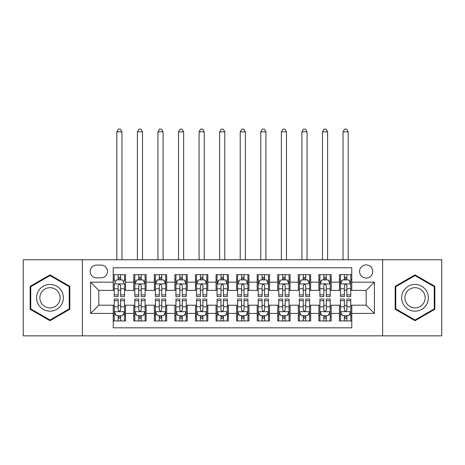 <?xml version="1.0" encoding="UTF-8"?>
<svg xmlns="http://www.w3.org/2000/svg" width="465" height="465" viewBox="0 0 465 465"><rect width="100%" height="100%" fill="white"/><g stroke="black" fill="none" stroke-linecap="round" stroke-linejoin="round"><path stroke-width="0.7" d="M366.176 264.887A6.58 6.58 0 0 0 359.59 271.473A6.58 6.58 0 0 0 366.176 278.053A6.58 6.58 0 0 0 372.756 271.473A6.58 6.58 0 0 0 366.176 264.887M382.625 335.84L441.75 335.84L441.75 259.749L382.625 259.749L382.625 335.84L82.375 335.84L82.375 259.749L23.25 259.749L23.25 335.84L82.375 335.84M351.778 274.658L339.438 274.658L339.438 282.162L331.214 282.162L331.214 290.393L339.438 290.393L339.438 282.162M331.214 282.162L331.214 274.658L318.874 274.658L318.874 282.162L310.649 282.162L310.649 290.393L318.874 290.393L318.874 282.162M310.649 282.162L310.649 274.658L298.309 274.658L298.309 282.162L290.084 282.162L290.084 290.393L298.309 290.393L298.309 282.162M290.084 282.162L290.084 274.658L277.745 274.658L277.745 282.162L269.52 282.162L269.52 290.393L277.745 290.393L277.745 282.162M269.52 282.162L269.52 274.658L257.18 274.658L257.18 282.162L248.949 282.162L248.949 290.393L257.18 290.393L257.18 282.162M248.949 282.162L248.949 274.658L236.615 274.658L236.615 282.162L228.385 282.162L228.385 290.393L236.615 290.393L236.615 282.162M228.385 282.162L228.385 274.658L216.051 274.658L216.051 282.162L207.82 282.162L207.82 290.393L216.051 290.393L216.051 282.162M207.82 282.162L207.82 274.658L195.48 274.658L195.48 282.162L187.256 282.162L187.256 290.393L195.48 290.393L195.48 282.162M187.256 282.162L187.256 274.658L174.916 274.658L174.916 282.162L166.691 282.162L166.691 290.393L174.916 290.393L174.916 282.162M166.691 282.162L166.691 274.658L154.351 274.658L154.351 282.162L146.126 282.162L146.126 290.393L154.351 290.393L154.351 282.162M146.126 282.162L146.126 274.658L133.786 274.658L133.786 290.393L125.562 290.393L125.562 274.658L113.222 274.658M113.222 320.931L125.562 320.931L125.562 305.197L133.786 305.197L133.786 320.931L146.126 320.931L146.126 305.197L154.351 305.197L154.351 313.422L146.126 313.422M154.351 313.422L154.351 320.931L166.691 320.931L166.691 305.197L174.916 305.197L174.916 313.422L166.691 313.422M174.916 313.422L174.916 320.931L187.256 320.931L187.256 305.197L195.48 305.197L195.48 313.422L187.256 313.422M195.48 313.422L195.48 320.931L207.82 320.931L207.82 305.197L216.051 305.197L216.051 313.422L207.82 313.422M216.051 313.422L216.051 320.931L228.385 320.931L228.385 305.197L236.615 305.197L236.615 313.422L228.385 313.422M236.615 313.422L236.615 320.931L248.949 320.931L248.949 305.197L257.18 305.197L257.18 313.422L248.949 313.422M257.18 313.422L257.18 320.931L269.52 320.931L269.52 305.197L277.745 305.197L277.745 313.422L269.52 313.422M277.745 313.422L277.745 320.931L290.084 320.931L290.084 305.197L298.309 305.197L298.309 313.422L290.084 313.422M298.309 313.422L298.309 320.931L310.649 320.931L310.649 305.197L318.874 305.197L318.874 313.422L310.649 313.422M318.874 313.422L318.874 320.931L331.214 320.931L331.214 305.197L339.438 305.197L339.438 313.422L331.214 313.422M96.563 277.843L101.091 277.843A6.376 6.376 0 0 0 107.462 271.473A6.376 6.376 0 0 0 101.091 265.096L96.563 265.096A6.376 6.376 0 0 0 90.187 271.473A6.376 6.376 0 0 0 96.563 277.843M382.625 259.749L82.375 259.749M351.778 282.162L351.778 267.77L113.222 267.77L113.222 290.393L98.824 290.393L98.824 305.197L113.222 305.197L113.222 327.819L351.778 327.819L351.778 305.197L366.176 305.197L366.176 290.393L351.778 290.393L351.778 282.162L374.401 282.162L374.401 313.422L351.778 313.422M113.222 313.422L90.599 313.422L90.599 282.162L113.222 282.162M339.438 313.422L339.438 320.931L351.778 320.931M113.222 279.802L114.251 279.802M118.157 279.802L120.627 279.802M124.533 279.802L125.562 279.802M113.222 290.183L114.251 290.183M118.157 290.183L120.627 290.183M124.533 290.183L125.562 290.183M113.222 305.406L114.251 305.406M118.157 305.406L120.627 305.406M124.533 305.406L125.562 305.406M113.222 315.787L114.251 315.787M118.157 315.787L120.627 315.787M124.533 315.787L125.562 315.787M133.786 290.183L134.815 290.183M138.721 290.183L141.191 290.183M145.097 290.183L146.126 290.183M133.786 279.802L134.815 279.802M138.721 279.802L141.191 279.802M145.097 279.802L146.126 279.802M133.786 305.406L134.815 305.406M138.721 305.406L141.191 305.406M145.097 305.406L146.126 305.406M133.786 315.787L134.815 315.787M138.721 315.787L141.191 315.787M145.097 315.787L146.126 315.787M154.351 305.406L155.38 305.406M159.286 305.406L161.756 305.406M165.662 305.406L166.691 305.406M154.351 315.787L155.38 315.787M159.286 315.787L161.756 315.787M165.662 315.787L166.691 315.787M154.351 279.802L155.38 279.802M159.286 279.802L161.756 279.802M165.662 279.802L166.691 279.802M154.351 290.183L155.38 290.183M159.286 290.183L161.756 290.183M165.662 290.183L166.691 290.183M174.916 305.406L175.944 305.406M179.856 305.406L182.321 305.406M186.227 305.406L187.256 305.406M174.916 315.787L175.944 315.787M179.856 315.787L182.321 315.787M186.227 315.787L187.256 315.787M174.916 279.802L175.944 279.802M179.856 279.802L182.321 279.802M186.227 279.802L187.256 279.802M174.916 290.183L175.944 290.183M179.856 290.183L182.321 290.183M186.227 290.183L187.256 290.183M195.48 305.406L196.509 305.406M200.421 305.406L202.885 305.406M206.791 305.406L207.82 305.406M195.48 315.787L196.509 315.787M200.421 315.787L202.885 315.787M206.791 315.787L207.82 315.787M195.48 279.802L196.509 279.802M200.421 279.802L202.885 279.802M206.791 279.802L207.82 279.802M195.48 290.183L196.509 290.183M200.421 290.183L202.885 290.183M206.791 290.183L207.82 290.183M216.051 305.406L217.074 305.406M220.985 305.406L223.45 305.406M227.356 305.406L228.385 305.406M216.051 315.787L217.074 315.787M220.985 315.787L223.45 315.787M227.356 315.787L228.385 315.787M216.051 279.802L217.074 279.802M220.985 279.802L223.45 279.802M227.356 279.802L228.385 279.802M216.051 290.183L217.074 290.183M220.985 290.183L223.45 290.183M227.356 290.183L228.385 290.183M236.615 305.406L237.644 305.406M241.55 305.406L244.015 305.406M247.926 305.406L248.949 305.406M236.615 315.787L237.644 315.787M241.55 315.787L244.015 315.787M247.926 315.787L248.949 315.787M236.615 279.802L237.644 279.802M241.55 279.802L244.015 279.802M247.926 279.802L248.949 279.802M236.615 290.183L237.644 290.183M241.55 290.183L244.015 290.183M247.926 290.183L248.949 290.183M257.18 305.406L258.209 305.406M262.115 305.406L264.579 305.406M268.491 305.406L269.52 305.406M257.18 315.787L258.209 315.787M262.115 315.787L264.579 315.787M268.491 315.787L269.52 315.787M257.18 279.802L258.209 279.802M262.115 279.802L264.579 279.802M268.491 279.802L269.52 279.802M257.18 290.183L258.209 290.183M262.115 290.183L264.579 290.183M268.491 290.183L269.52 290.183M277.745 305.406L278.773 305.406M282.679 305.406L285.144 305.406M289.056 305.406L290.084 305.406M277.745 315.787L278.773 315.787M282.679 315.787L285.144 315.787M289.056 315.787L290.084 315.787M277.745 279.802L278.773 279.802M282.679 279.802L285.144 279.802M289.056 279.802L290.084 279.802M277.745 290.183L278.773 290.183M282.679 290.183L285.144 290.183M289.056 290.183L290.084 290.183M298.309 305.406L299.338 305.406M303.244 305.406L305.714 305.406M309.62 305.406L310.649 305.406M298.309 315.787L299.338 315.787M303.244 315.787L305.714 315.787M309.62 315.787L310.649 315.787M298.309 279.802L299.338 279.802M303.244 279.802L305.714 279.802M309.62 279.802L310.649 279.802M298.309 290.183L299.338 290.183M303.244 290.183L305.714 290.183M309.62 290.183L310.649 290.183M318.874 305.406L319.903 305.406M323.809 305.406L326.279 305.406M330.185 305.406L331.214 305.406M318.874 315.787L319.903 315.787M323.809 315.787L326.279 315.787M330.185 315.787L331.214 315.787M318.874 279.802L319.903 279.802M323.809 279.802L326.279 279.802M330.185 279.802L331.214 279.802M318.874 290.183L319.903 290.183M323.809 290.183L326.279 290.183M330.185 290.183L331.214 290.183M339.438 305.406L340.467 305.406M344.373 305.406L346.844 305.406M350.75 305.406L351.778 305.406M339.438 315.787L340.467 315.787M344.373 315.787L346.844 315.787M350.75 315.787L351.778 315.787M339.438 279.802L340.467 279.802M344.373 279.802L346.844 279.802M350.75 279.802L351.778 279.802M339.438 290.183L340.467 290.183M344.373 290.183L346.844 290.183M350.75 290.183L351.778 290.183M98.824 290.393L90.599 282.162M98.824 305.197L90.599 313.422M374.401 282.162L366.176 290.393M374.401 313.422L366.176 305.197M49.988 320.711L69.831 309.254L69.831 286.335L49.988 274.879L30.138 286.335L30.138 309.254L49.988 320.711M434.862 286.335L415.013 274.879L395.169 286.335L395.169 309.254L415.013 320.711L434.862 309.254L434.862 286.335M120.627 274.658L120.627 279.901L120.627 277.332L118.157 277.332M124.533 294.886L120.627 294.886L120.627 296.56L124.533 296.56L124.533 284.016L122.475 279.901L116.308 279.901L114.251 284.016L114.251 296.56L118.157 296.56L118.157 294.886L114.251 294.886M115.739 281.034L114.251 281.034L114.251 274.658M114.251 281.075L114.251 277.332M124.533 281.075L124.533 277.332M123.045 281.034L124.533 281.034L124.533 274.658M118.157 279.901L118.157 274.658M120.627 294.886L120.627 285.557C119.801 283.976 118.982 283.976 118.157 285.557L118.157 292.497M114.251 288.782L118.157 288.782L118.157 294.886M121.964 259.749L121.964 131.833L116.82 131.833L116.82 259.749M116.82 131.833L118.366 129.16L120.418 129.16L121.964 131.833M118.157 318.258L120.627 318.258M114.251 300.704L118.157 300.704L118.157 299.03L114.251 299.03L114.251 311.573L116.308 315.689L122.475 315.689L124.533 311.573L124.533 299.03L120.627 299.03L120.627 300.704L124.533 300.704M124.533 311.573L124.533 320.931M114.251 311.573L114.251 320.931M120.627 315.689L120.627 320.931M118.157 320.931L118.157 315.689M118.157 300.704L118.157 310.033C118.982 311.614 119.801 311.614 120.627 310.033L120.627 300.704M49.988 284.429A13.369 13.369 0 0 0 36.619 297.792A13.369 13.369 0 0 0 49.988 311.161A13.369 13.369 0 0 0 63.35 297.792A13.369 13.369 0 0 0 49.988 284.429M49.988 287.672A10.12 10.12 0 0 0 39.862 297.792A10.12 10.12 0 0 0 49.988 307.917A10.12 10.12 0 0 0 60.107 297.792A10.12 10.12 0 0 0 49.988 287.672M69.215 308.894L49.988 319.996L30.754 308.894L30.754 286.69L49.988 275.594L69.215 286.69L69.215 308.894M403.44 291.113A13.369 13.369 0 0 0 408.334 309.37A13.369 13.369 0 0 0 426.591 304.476A13.369 13.369 0 0 0 421.697 286.219A13.369 13.369 0 0 0 403.44 291.113M406.253 292.735A10.12 10.12 0 0 0 409.956 306.557A10.12 10.12 0 0 0 423.778 302.855A10.12 10.12 0 0 0 420.075 289.032A10.12 10.12 0 0 0 406.253 292.735M434.246 286.69L434.246 308.894L415.013 319.996L395.785 308.894L395.785 286.69L415.013 275.594L434.246 286.69M141.191 277.332L138.721 277.332M145.097 294.886L141.191 294.886L141.191 296.56L145.097 296.56L145.097 284.016L143.04 279.901L136.873 279.901L134.815 284.016L134.815 296.56L138.721 296.56L138.721 294.886L134.815 294.886M134.815 284.016L134.815 274.658M145.097 284.016L145.097 274.658M138.721 279.901L138.721 274.658M141.191 274.658L141.191 279.901M141.191 294.886L141.191 285.557C140.372 283.976 139.547 283.976 138.721 285.557L138.721 294.886M142.528 259.749L142.528 131.833L137.384 131.833L137.384 259.749M137.384 131.833L138.93 129.16L140.988 129.16L142.528 131.833M161.756 277.332L159.286 277.332M165.662 294.886L161.756 294.886L161.756 296.56L165.662 296.56L165.662 284.016L163.604 279.901L157.437 279.901L155.38 284.016L155.38 296.56L159.286 296.56L159.286 294.886L155.38 294.886M155.38 284.016L155.38 274.658M165.662 284.016L165.662 274.658M159.286 279.901L159.286 274.658M161.756 274.658L161.756 279.901M161.756 294.886L161.756 285.557C160.937 283.976 160.111 283.976 159.286 285.557L159.286 294.886M163.093 259.749L163.093 131.833L157.949 131.833L157.949 259.749M157.949 131.833L159.495 129.16L161.553 129.16L163.093 131.833M182.321 277.332L179.856 277.332M186.227 294.886L182.321 294.886L182.321 296.56L186.227 296.56L186.227 284.016L184.175 279.901L178.002 279.901L175.944 284.016L175.944 296.56L179.856 296.56L179.856 294.886L175.944 294.886M175.944 284.016L175.944 274.658M186.227 284.016L186.227 274.658M179.856 279.901L179.856 274.658M182.321 274.658L182.321 279.901M182.321 294.886L182.321 285.557C181.501 283.976 180.676 283.976 179.856 285.557L179.856 294.886M183.658 259.749L183.658 131.833L178.519 131.833L178.519 259.749M178.519 131.833L180.06 129.16L182.117 129.16L183.658 131.833M202.885 277.332L200.421 277.332M206.791 294.886L202.885 294.886L202.885 296.56L206.791 296.56L206.791 284.016L204.74 279.901L198.567 279.901L196.509 284.016L196.509 296.56L200.421 296.56L200.421 294.886L196.509 294.886M196.509 284.016L196.509 274.658M206.791 284.016L206.791 274.658M200.421 279.901L200.421 274.658M202.885 274.658L202.885 279.901M202.885 294.886L202.885 285.557C202.066 283.976 201.24 283.976 200.421 285.557L200.421 294.886M204.222 259.749L204.222 131.833L199.084 131.833L199.084 259.749M199.084 131.833L200.624 129.16L202.682 129.16L204.222 131.833M138.721 318.258L141.191 318.258M134.815 300.704L138.721 300.704L138.721 299.03L134.815 299.03L134.815 311.573L136.873 315.689L143.04 315.689L145.097 311.573L145.097 299.03L141.191 299.03L141.191 300.704L145.097 300.704M145.097 311.573L145.097 320.931M134.815 311.573L134.815 320.931M141.191 315.689L141.191 320.931M138.721 320.931L138.721 315.689M138.721 300.704L138.721 310.033C139.547 311.614 140.366 311.614 141.191 310.033L141.191 300.704M159.286 318.258L161.756 318.258M155.38 300.704L159.286 300.704L159.286 299.03L155.38 299.03L155.38 311.573L157.437 315.689L163.604 315.689L165.662 311.573L165.662 299.03L161.756 299.03L161.756 300.704L165.662 300.704M165.662 311.573L165.662 320.931M155.38 311.573L155.38 320.931M161.756 315.689L161.756 320.931M159.286 320.931L159.286 315.689M159.286 300.704L159.286 310.033C160.111 311.614 160.931 311.614 161.756 310.033L161.756 300.704M179.856 318.258L182.321 318.258M175.944 300.704L179.856 300.704L179.856 299.03L175.944 299.03L175.944 311.573L178.002 315.689L184.175 315.689L186.227 311.573L186.227 299.03L182.321 299.03L182.321 300.704L186.227 300.704M186.227 311.573L186.227 320.931M175.944 311.573L175.944 320.931M182.321 315.689L182.321 320.931M179.856 320.931L179.856 315.689M179.856 300.704L179.856 310.033C180.676 311.614 181.495 311.614 182.321 310.033L182.321 300.704M200.421 318.258L202.885 318.258M196.509 300.704L200.421 300.704L200.421 299.03L196.509 299.03L196.509 311.573L198.567 315.689L204.74 315.689L206.791 311.573L206.791 299.03L202.885 299.03L202.885 300.704L206.791 300.704M206.791 311.573L206.791 320.931M196.509 311.573L196.509 320.931M202.885 315.689L202.885 320.931M200.421 320.931L200.421 315.689M200.421 300.704L200.421 310.033C201.24 311.614 202.06 311.614 202.885 310.033L202.885 300.704M223.45 277.332L220.985 277.332M227.356 294.886L223.45 294.886L223.45 296.56L227.356 296.56L227.356 284.016L225.304 279.901L219.131 279.901L217.074 284.016L217.074 296.56L220.985 296.56L220.985 294.886L217.074 294.886M217.074 284.016L217.074 274.658M227.356 284.016L227.356 274.658M220.985 279.901L220.985 274.658M223.45 274.658L223.45 279.901M223.45 294.886L223.45 285.557C222.63 283.976 221.805 283.976 220.985 285.557L220.985 294.886M224.787 259.749L224.787 131.833L219.649 131.833L219.649 259.749M219.649 131.833L221.189 129.16L223.246 129.16L224.787 131.833M220.985 318.258L223.45 318.258M217.074 300.704L220.985 300.704L220.985 299.03L217.074 299.03L217.074 311.573L219.131 315.689L225.304 315.689L227.356 311.573L227.356 299.03L223.45 299.03L223.45 300.704L227.356 300.704M227.356 311.573L227.356 320.931M217.074 311.573L217.074 320.931M223.45 315.689L223.45 320.931M220.985 320.931L220.985 315.689M220.985 300.704L220.985 310.033C221.805 311.614 222.63 311.614 223.45 310.033L223.45 300.704M244.015 277.332L241.55 277.332M247.926 294.886L244.015 294.886L244.015 296.56L247.926 296.56L247.926 284.016L245.869 279.901L239.696 279.901L237.644 284.016L237.644 296.56L241.55 296.56L241.55 294.886L237.644 294.886M237.644 284.016L237.644 274.658M247.926 284.016L247.926 274.658M241.55 279.901L241.55 274.658M244.015 274.658L244.015 279.901M244.015 294.886L244.015 285.557C243.195 283.976 242.37 283.976 241.55 285.557L241.55 294.886M245.351 259.749L245.351 131.833L240.213 131.833L240.213 259.749M240.213 131.833L241.754 129.16L243.811 129.16L245.351 131.833M241.55 318.258L244.015 318.258M237.644 300.704L241.55 300.704L241.55 299.03L237.644 299.03L237.644 311.573L239.696 315.689L245.869 315.689L247.926 311.573L247.926 299.03L244.015 299.03L244.015 300.704L247.926 300.704M247.926 311.573L247.926 320.931M237.644 311.573L237.644 320.931M244.015 315.689L244.015 320.931M241.55 320.931L241.55 315.689M241.55 300.704L241.55 310.033C242.37 311.614 243.195 311.614 244.015 310.033L244.015 300.704M264.579 277.332L262.115 277.332M268.491 294.886L264.579 294.886L264.579 296.56L268.491 296.56L268.491 284.016L266.433 279.901L260.261 279.901L258.209 284.016L258.209 296.56L262.115 296.56L262.115 294.886L258.209 294.886M258.209 284.016L258.209 274.658M268.491 284.016L268.491 274.658M262.115 279.901L262.115 274.658M264.579 274.658L264.579 279.901M264.579 294.886L264.579 285.557C263.76 283.976 262.94 283.976 262.115 285.557L262.115 294.886M265.916 259.749L265.916 131.833L260.778 131.833L260.778 259.749M260.778 131.833L262.318 129.16L264.376 129.16L265.916 131.833M262.115 318.258L264.579 318.258M258.209 300.704L262.115 300.704L262.115 299.03L258.209 299.03L258.209 311.573L260.261 315.689L266.433 315.689L268.491 311.573L268.491 299.03L264.579 299.03L264.579 300.704L268.491 300.704M268.491 311.573L268.491 320.931M258.209 311.573L258.209 320.931M264.579 315.689L264.579 320.931M262.115 320.931L262.115 315.689M262.115 300.704L262.115 310.033C262.934 311.614 263.76 311.614 264.579 310.033L264.579 300.704M285.144 277.332L282.679 277.332M289.056 294.886L285.144 294.886L285.144 296.56L289.056 296.56L289.056 284.016L286.998 279.901L280.825 279.901L278.773 284.016L278.773 296.56L282.679 296.56L282.679 294.886L278.773 294.886M278.773 284.016L278.773 274.658M289.056 284.016L289.056 274.658M282.679 279.901L282.679 274.658M285.144 274.658L285.144 279.901M285.144 294.886L285.144 285.557C284.324 283.976 283.505 283.976 282.679 285.557L282.679 294.886M286.481 259.749L286.481 131.833L281.342 131.833L281.342 259.749M281.342 131.833L282.883 129.16L284.94 129.16L286.481 131.833M282.679 318.258L285.144 318.258M278.773 300.704L282.679 300.704L282.679 299.03L278.773 299.03L278.773 311.573L280.825 315.689L286.998 315.689L289.056 311.573L289.056 299.03L285.144 299.03L285.144 300.704L289.056 300.704M289.056 311.573L289.056 320.931M278.773 311.573L278.773 320.931M285.144 315.689L285.144 320.931M282.679 320.931L282.679 315.689M282.679 300.704L282.679 310.033C283.499 311.614 284.324 311.614 285.144 310.033L285.144 300.704M305.714 277.332L303.244 277.332M309.62 294.886L305.714 294.886L305.714 296.56L309.62 296.56L309.62 284.016L307.563 279.901L301.396 279.901L299.338 284.016L299.338 296.56L303.244 296.56L303.244 294.886L299.338 294.886M299.338 284.016L299.338 274.658M309.62 284.016L309.62 274.658M303.244 279.901L303.244 274.658M305.714 274.658L305.714 279.901M305.714 294.886L305.714 285.557C304.889 283.976 304.069 283.976 303.244 285.557L303.244 294.886M307.051 259.749L307.051 131.833L301.907 131.833L301.907 259.749M301.907 131.833L303.447 129.16L305.505 129.16L307.051 131.833M303.244 318.258L305.714 318.258M299.338 300.704L303.244 300.704L303.244 299.03L299.338 299.03L299.338 311.573L301.396 315.689L307.563 315.689L309.62 311.573L309.62 299.03L305.714 299.03L305.714 300.704L309.62 300.704M309.62 311.573L309.62 320.931M299.338 311.573L299.338 320.931M305.714 315.689L305.714 320.931M303.244 320.931L303.244 315.689M303.244 300.704L303.244 310.033C304.064 311.614 304.889 311.614 305.714 310.033L305.714 300.704M326.279 277.332L323.809 277.332M330.185 294.886L326.279 294.886L326.279 296.56L330.185 296.56L330.185 284.016L328.127 279.901L321.96 279.901L319.903 284.016L319.903 296.56L323.809 296.56L323.809 294.886L319.903 294.886M319.903 284.016L319.903 274.658M330.185 284.016L330.185 274.658M323.809 279.901L323.809 274.658M326.279 274.658L326.279 279.901M326.279 294.886L326.279 285.557C325.454 283.976 324.634 283.976 323.809 285.557L323.809 294.886M327.616 259.749L327.616 131.833L322.472 131.833L322.472 259.749M322.472 131.833L324.012 129.16L326.07 129.16L327.616 131.833M323.809 318.258L326.279 318.258M319.903 300.704L323.809 300.704L323.809 299.03L319.903 299.03L319.903 311.573L321.96 315.689L328.127 315.689L330.185 311.573L330.185 299.03L326.279 299.03L326.279 300.704L330.185 300.704M330.185 311.573L330.185 320.931M319.903 311.573L319.903 320.931M326.279 315.689L326.279 320.931M323.809 320.931L323.809 315.689M323.809 300.704L323.809 310.033C324.628 311.614 325.454 311.614 326.279 310.033L326.279 300.704M346.844 277.332L344.373 277.332M350.75 294.886L346.844 294.886L346.844 296.56L350.75 296.56L350.75 284.016L348.692 279.901L342.525 279.901L340.467 284.016L340.467 296.56L344.373 296.56L344.373 294.886L340.467 294.886M340.467 284.016L340.467 274.658M350.75 284.016L350.75 274.658M344.373 279.901L344.373 274.658M346.844 274.658L346.844 279.901M346.844 294.886L346.844 285.557C346.018 283.976 345.199 283.976 344.373 285.557L344.373 294.886M348.18 259.749L348.18 131.833L343.036 131.833L343.036 259.749M343.036 131.833L344.582 129.16L346.634 129.16L348.18 131.833M344.373 318.258L346.844 318.258M340.467 300.704L344.373 300.704L344.373 299.03L340.467 299.03L340.467 311.573L342.525 315.689L348.692 315.689L350.75 311.573L350.75 299.03L346.844 299.03L346.844 300.704L350.75 300.704M350.75 311.573L350.75 320.931M340.467 311.573L340.467 320.931M346.844 315.689L346.844 320.931M344.373 320.931L344.373 315.689M344.373 300.704L344.373 310.033C345.199 311.614 346.018 311.614 346.844 310.033L346.844 300.704M133.786 313.422L125.562 313.422M133.786 282.162L125.562 282.162M124.481 283.912L114.303 283.912M124.533 288.782L120.627 288.782M120.627 278.64L118.157 278.64M114.303 311.678L124.481 311.678M124.533 314.555L123.045 314.555M115.739 314.555L114.251 314.555M120.627 306.807L124.533 306.807M114.251 306.807L118.157 306.807M118.157 316.95L120.627 316.95M145.045 283.912L134.867 283.912M134.815 281.034L136.309 281.034M143.609 281.034L145.097 281.034M138.721 288.782L134.815 288.782M145.097 288.782L141.191 288.782M141.191 278.64L138.721 278.64M165.61 283.912L155.432 283.912M155.38 281.034L156.874 281.034M164.174 281.034L165.662 281.034M159.286 288.782L155.38 288.782M165.662 288.782L161.756 288.782M161.756 278.64L159.286 278.64M186.174 283.912L175.997 283.912M175.944 281.034L177.438 281.034M184.739 281.034L186.227 281.034M179.856 288.782L175.944 288.782M186.227 288.782L182.321 288.782M182.321 278.64L179.856 278.64M206.745 283.912L196.561 283.912M196.509 281.034L198.003 281.034M205.303 281.034L206.791 281.034M200.421 288.782L196.509 288.782M206.791 288.782L202.885 288.782M202.885 278.64L200.421 278.64M134.867 311.678L145.045 311.678M145.097 314.555L143.609 314.555M136.309 314.555L134.815 314.555M141.191 306.807L145.097 306.807M134.815 306.807L138.721 306.807M138.721 316.95L141.191 316.95M155.432 311.678L165.61 311.678M165.662 314.555L164.174 314.555M156.874 314.555L155.38 314.555M161.756 306.807L165.662 306.807M155.38 306.807L159.286 306.807M159.286 316.95L161.756 316.95M175.997 311.678L186.174 311.678M186.227 314.555L184.739 314.555M177.438 314.555L175.944 314.555M182.321 306.807L186.227 306.807M175.944 306.807L179.856 306.807M179.856 316.95L182.321 316.95M196.561 311.678L206.745 311.678M206.791 314.555L205.303 314.555M198.003 314.555L196.509 314.555M202.885 306.807L206.791 306.807M196.509 306.807L200.421 306.807M200.421 316.95L202.885 316.95M227.309 283.912L217.126 283.912M217.074 281.034L218.567 281.034M225.868 281.034L227.356 281.034M220.985 288.782L217.074 288.782M227.356 288.782L223.45 288.782M223.45 278.64L220.985 278.64M217.126 311.678L227.309 311.678M227.356 314.555L225.868 314.555M218.567 314.555L217.074 314.555M223.45 306.807L227.356 306.807M217.074 306.807L220.985 306.807M220.985 316.95L223.45 316.95M247.874 283.912L237.691 283.912M237.644 281.034L239.132 281.034M246.433 281.034L247.926 281.034M241.55 288.782L237.644 288.782M247.926 288.782L244.015 288.782M244.015 278.64L241.55 278.64M237.691 311.678L247.874 311.678M247.926 314.555L246.433 314.555M239.132 314.555L237.644 314.555M244.015 306.807L247.926 306.807M237.644 306.807L241.55 306.807M241.55 316.95L244.015 316.95M268.439 283.912L258.255 283.912M258.209 281.034L259.697 281.034M266.997 281.034L268.491 281.034M262.115 288.782L258.209 288.782M268.491 288.782L264.579 288.782M264.579 278.64L262.115 278.64M258.255 311.678L268.439 311.678M268.491 314.555L266.997 314.555M259.697 314.555L258.209 314.555M264.579 306.807L268.491 306.807M258.209 306.807L262.115 306.807M262.115 316.95L264.579 316.95M289.003 283.912L278.826 283.912M278.773 281.034L280.261 281.034M287.562 281.034L289.056 281.034M282.679 288.782L278.773 288.782M289.056 288.782L285.144 288.782M285.144 278.64L282.679 278.64M278.826 311.678L289.003 311.678M289.056 314.555L287.562 314.555M280.261 314.555L278.773 314.555M285.144 306.807L289.056 306.807M278.773 306.807L282.679 306.807M282.679 316.95L285.144 316.95M309.568 283.912L299.39 283.912M299.338 281.034L300.826 281.034M308.126 281.034L309.62 281.034M303.244 288.782L299.338 288.782M309.62 288.782L305.714 288.782M305.714 278.64L303.244 278.64M299.39 311.678L309.568 311.678M309.62 314.555L308.126 314.555M300.826 314.555L299.338 314.555M305.714 306.807L309.62 306.807M299.338 306.807L303.244 306.807M303.244 316.95L305.714 316.95M330.133 283.912L319.955 283.912M319.903 281.034L321.391 281.034M328.691 281.034L330.185 281.034M323.809 288.782L319.903 288.782M330.185 288.782L326.279 288.782M326.279 278.64L323.809 278.64M319.955 311.678L330.133 311.678M330.185 314.555L328.691 314.555M321.391 314.555L319.903 314.555M326.279 306.807L330.185 306.807M319.903 306.807L323.809 306.807M323.809 316.95L326.279 316.95M350.697 283.912L340.52 283.912M340.467 281.034L341.955 281.034M349.262 281.034L350.75 281.034M344.373 288.782L340.467 288.782M350.75 288.782L346.844 288.782M346.844 278.64L344.373 278.64M340.52 311.678L350.697 311.678M350.75 314.555L349.262 314.555M341.955 314.555L340.467 314.555M346.844 306.807L350.75 306.807M340.467 306.807L344.373 306.807M344.373 316.95L346.844 316.95"/></g></svg>
